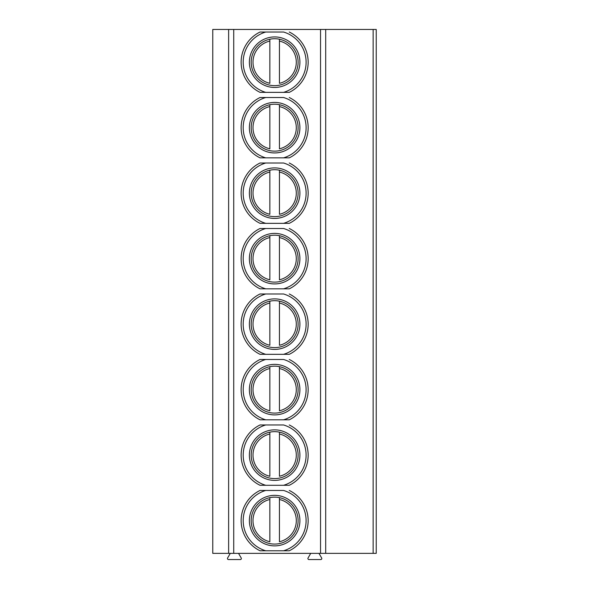 <?xml version="1.0" encoding="UTF-8"?>
<svg xmlns="http://www.w3.org/2000/svg" width="589" height="589" viewBox="0 0 589 589"><rect width="100%" height="100%" fill="white"/><g stroke="black" fill="none" stroke-linecap="round" stroke-linejoin="round"><path stroke-width="0.88" d="M373.139 29.45L212.769 29.45L212.769 553.365L376.231 553.365L376.231 29.45L373.139 29.45L373.139 553.365M238.538 553.365L241.218 558.004A1.031 1.031 0 0 1 240.319 559.55L228.503 559.55A1.031 1.031 0 0 1 227.604 558.004L230.284 553.365M318.98 553.365L321.66 558.004A1.031 1.031 0 0 1 320.762 559.55L308.945 559.55A1.031 1.031 0 0 1 308.047 558.004L310.727 553.365M325.695 29.45L325.695 553.365M265.735 490.453A31.453 31.453 0 0 0 265.735 550.781L283.559 550.781A31.453 31.453 0 0 0 283.559 490.453L260.036 490.453A33.521 33.521 0 0 0 260.036 550.781L265.735 550.781L260.036 550.781A33.521 33.521 0 0 1 260.036 490.453M289.258 485.292A33.521 33.521 0 0 0 289.258 424.964A33.521 33.521 0 0 1 289.258 485.292L283.559 485.292A31.453 31.453 0 0 0 283.559 424.964L260.036 424.964A33.521 33.521 0 0 0 260.036 485.292L265.735 485.292L260.036 485.292A33.521 33.521 0 0 1 260.036 424.964M289.258 419.802A33.521 33.521 0 0 0 289.258 359.474A33.521 33.521 0 0 1 289.258 419.802L283.559 419.802A31.453 31.453 0 0 0 283.559 359.474L260.036 359.474A33.521 33.521 0 0 0 260.036 419.802L265.735 419.802L260.036 419.802A33.521 33.521 0 0 1 260.036 359.474M289.258 354.32A33.521 33.521 0 0 0 289.258 293.985A33.521 33.521 0 0 1 289.258 354.32L283.559 354.32A31.453 31.453 0 0 0 283.559 293.985L260.036 293.985A33.521 33.521 0 0 0 260.036 354.32L265.735 354.32L260.036 354.32A33.521 33.521 0 0 1 260.036 293.985M289.258 288.831A33.521 33.521 0 0 0 289.258 228.495A33.521 33.521 0 0 1 289.258 288.831L283.559 288.831A31.453 31.453 0 0 0 283.559 228.495L260.036 228.495A33.521 33.521 0 0 0 260.036 288.831L265.735 288.831L260.036 288.831A33.521 33.521 0 0 1 260.036 228.495M289.258 223.341A33.521 33.521 0 0 0 289.258 163.006A33.521 33.521 0 0 1 289.258 223.341L283.559 223.341A31.453 31.453 0 0 0 283.559 163.006L260.036 163.006A33.521 33.521 0 0 0 260.036 223.341L265.735 223.341L260.036 223.341A33.521 33.521 0 0 1 260.036 163.006M289.258 157.852A33.521 33.521 0 0 0 289.258 97.516A33.521 33.521 0 0 1 289.258 157.852L283.559 157.852A31.453 31.453 0 0 0 283.559 97.516L260.036 97.516A33.521 33.521 0 0 0 260.036 157.852L265.735 157.852L260.036 157.852A33.521 33.521 0 0 1 260.036 97.516M289.258 92.363A33.521 33.521 0 0 0 289.258 32.027A33.521 33.521 0 0 1 289.258 92.363L283.559 92.363A31.453 31.453 0 0 0 283.559 32.027L260.036 32.027A33.521 33.521 0 0 0 260.036 92.363L265.735 92.363L260.036 92.363A33.521 33.521 0 0 1 260.036 32.027M283.559 92.363L265.735 92.363A31.453 31.453 0 0 1 265.735 32.027M249.383 62.191A25.268 25.268 0 0 1 274.651 36.93A25.268 25.268 0 0 1 299.911 62.191A25.268 25.268 0 0 1 274.651 87.459A25.268 25.268 0 0 1 249.383 62.191M298.108 62.191A23.464 23.464 0 0 1 274.651 85.655A23.464 23.464 0 0 1 251.186 62.191A23.464 23.464 0 0 1 274.651 38.734A23.464 23.464 0 0 1 298.108 62.191M269.85 39.227L269.85 41.075L269.85 39.227M269.85 83.314L269.85 41.075A21.66 21.66 0 0 0 269.85 83.314M279.444 39.227L279.444 41.075L279.444 39.227M279.444 83.314L279.444 41.075A21.66 21.66 0 0 1 279.444 83.314M249.383 520.617A25.268 25.268 0 0 1 274.651 495.349A25.268 25.268 0 0 1 299.911 520.617A25.268 25.268 0 0 1 274.651 545.885A25.268 25.268 0 0 1 249.383 520.617M298.108 520.617A23.464 23.464 0 0 1 274.651 544.081A23.464 23.464 0 0 1 251.186 520.617A23.464 23.464 0 0 1 274.651 497.153A23.464 23.464 0 0 1 298.108 520.617M279.444 497.653L279.444 541.74A21.66 21.66 0 0 0 279.444 499.494L279.444 497.653M269.85 497.653L269.85 499.494L269.85 497.653M269.85 541.74L269.85 499.494A21.66 21.66 0 0 0 269.85 541.74M283.559 550.781L289.258 550.781A33.521 33.521 0 0 0 289.258 490.453A33.521 33.521 0 0 1 289.258 550.781M283.559 485.292L265.735 485.292A31.453 31.453 0 0 1 265.735 424.964M249.383 455.128A25.268 25.268 0 0 1 274.651 429.86A25.268 25.268 0 0 1 299.911 455.128A25.268 25.268 0 0 1 274.651 480.396A25.268 25.268 0 0 1 249.383 455.128M298.108 455.128A23.464 23.464 0 0 1 274.651 478.592A23.464 23.464 0 0 1 251.186 455.128A23.464 23.464 0 0 1 274.651 431.663A23.464 23.464 0 0 1 298.108 455.128M269.85 432.164L269.85 434.012L269.85 432.164M269.85 476.251L269.85 434.012A21.66 21.66 0 0 0 269.85 476.251M279.444 432.164L279.444 434.012L279.444 432.164M279.444 476.251L279.444 434.012A21.66 21.66 0 0 1 279.444 476.251M283.559 419.802L265.735 419.802A31.453 31.453 0 0 1 265.735 359.474M249.383 389.638A25.268 25.268 0 0 1 274.651 364.37A25.268 25.268 0 0 1 299.911 389.638A25.268 25.268 0 0 1 274.651 414.906A25.268 25.268 0 0 1 249.383 389.638M298.108 389.638A23.464 23.464 0 0 1 274.651 413.103A23.464 23.464 0 0 1 251.186 389.638A23.464 23.464 0 0 1 274.651 366.174A23.464 23.464 0 0 1 298.108 389.638M269.85 366.675L269.85 368.523L269.85 366.675M269.85 410.761L269.85 368.523A21.66 21.66 0 0 0 269.85 410.761M279.444 366.675L279.444 368.523L279.444 366.675M279.444 410.761L279.444 368.523A21.66 21.66 0 0 1 279.444 410.761M283.559 354.32L265.735 354.32A31.453 31.453 0 0 1 265.735 293.985M249.383 324.149A25.268 25.268 0 0 1 274.651 298.881A25.268 25.268 0 0 1 299.911 324.149A25.268 25.268 0 0 1 274.651 349.417A25.268 25.268 0 0 1 249.383 324.149M298.108 324.149A23.464 23.464 0 0 1 274.651 347.613A23.464 23.464 0 0 1 251.186 324.149A23.464 23.464 0 0 1 274.651 300.684A23.464 23.464 0 0 1 298.108 324.149M269.85 301.185L269.85 303.033L269.85 301.185M269.85 345.272L269.85 303.033A21.66 21.66 0 0 0 269.85 345.272M279.444 301.185L279.444 303.033L279.444 301.185M279.444 345.272L279.444 303.033A21.66 21.66 0 0 1 279.444 345.272M283.559 288.831L265.735 288.831A31.453 31.453 0 0 1 265.735 228.495M249.383 258.659A25.268 25.268 0 0 1 274.651 233.391A25.268 25.268 0 0 1 299.911 258.659A25.268 25.268 0 0 1 274.651 283.927A25.268 25.268 0 0 1 249.383 258.659M298.108 258.659A23.464 23.464 0 0 1 274.651 282.124A23.464 23.464 0 0 1 251.186 258.659A23.464 23.464 0 0 1 274.651 235.202A23.464 23.464 0 0 1 298.108 258.659M269.85 235.696L269.85 237.544L269.85 235.696M269.85 279.782L269.85 237.544A21.66 21.66 0 0 0 269.85 279.782M279.444 235.696L279.444 237.544L279.444 235.696M279.444 279.782L279.444 237.544A21.66 21.66 0 0 1 279.444 279.782M283.559 223.341L265.735 223.341A31.453 31.453 0 0 1 265.735 163.006M249.383 193.17A25.268 25.268 0 0 1 274.651 167.902A25.268 25.268 0 0 1 299.911 193.17A25.268 25.268 0 0 1 274.651 218.438A25.268 25.268 0 0 1 249.383 193.17M298.108 193.17A23.464 23.464 0 0 1 274.651 216.634A23.464 23.464 0 0 1 251.186 193.17A23.464 23.464 0 0 1 274.651 169.713A23.464 23.464 0 0 1 298.108 193.17M269.85 170.206L269.85 172.054L269.85 170.206M269.85 214.293L269.85 172.054A21.66 21.66 0 0 0 269.85 214.293M279.444 170.206L279.444 172.054L279.444 170.206M279.444 214.293L279.444 172.054A21.66 21.66 0 0 1 279.444 214.293M283.559 157.852L265.735 157.852A31.453 31.453 0 0 1 265.735 97.516M249.383 127.68A25.268 25.268 0 0 1 274.651 102.42A25.268 25.268 0 0 1 299.911 127.68A25.268 25.268 0 0 1 274.651 152.949A25.268 25.268 0 0 1 249.383 127.68M298.108 127.68A23.464 23.464 0 0 1 274.651 151.145A23.464 23.464 0 0 1 251.186 127.68A23.464 23.464 0 0 1 274.651 104.224A23.464 23.464 0 0 1 298.108 127.68M269.85 104.717L269.85 106.565L269.85 104.717M269.85 148.803L269.85 106.565A21.66 21.66 0 0 0 269.85 148.803M279.444 104.717L279.444 106.565L279.444 104.717M279.444 148.803L279.444 106.565A21.66 21.66 0 0 1 279.444 148.803M320.541 29.45L320.541 553.365M233.73 29.45L233.73 553.365M228.628 29.45L228.628 553.365"/></g></svg>
